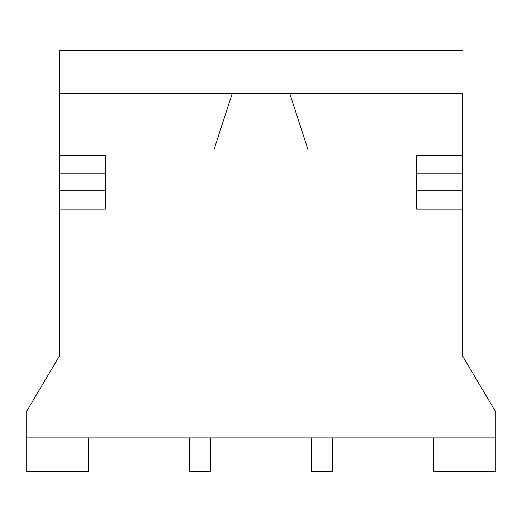 <?xml version="1.0" encoding="UTF-8"?>
<svg xmlns="http://www.w3.org/2000/svg" width="522" height="522" viewBox="0 0 522 522"><rect width="100%" height="100%" fill="white"/><g stroke="black" fill="none" stroke-linecap="round" stroke-linejoin="round"><path stroke-width="0.78" d="M462.342 93.216L289.677 93.216L462.342 93.216L462.342 155.445L462.342 93.216M307.98 437.938L495.9 437.938L495.9 412.315L462.342 355.573L462.342 209.139L462.342 355.573L495.9 412.315L495.9 471.496L433.364 471.496L495.9 471.496L495.9 437.938L26.1 437.938L214.02 437.938L214.02 149.546L232.323 93.216L59.658 93.216L59.658 155.445L59.658 50.504L462.342 50.504L59.658 50.504L59.658 93.216L289.677 93.216L232.323 93.216L214.02 149.546L214.02 437.938L307.98 437.938L307.98 149.546L289.677 93.216L307.98 149.546L307.98 437.938M462.342 155.445L462.342 209.139L416.582 209.139L416.582 155.445L462.342 155.445L416.582 155.445L416.582 190.837L462.342 190.837L462.342 173.754L416.582 173.754L462.342 173.754L462.342 155.445M59.658 209.139L59.658 355.573L26.1 412.315L26.1 471.496L88.636 471.496L26.1 471.496L26.1 412.315L59.658 355.573L59.658 155.445L105.418 155.445L105.418 209.139L59.658 209.139L105.418 209.139L105.418 173.754L59.658 173.754L59.658 190.837L105.418 190.837L59.658 190.837L59.658 209.139M332.69 471.496L311.334 471.496L332.69 471.496L332.69 437.938L332.69 471.496M311.334 437.938L311.334 471.496L311.334 437.938M433.364 437.938L433.364 471.496L433.364 437.938M210.666 471.496L189.31 471.496L210.666 471.496L210.666 437.938L210.666 471.496M189.31 437.938L189.31 471.496L189.31 437.938M88.636 471.496L88.636 437.938L88.636 471.496M105.418 173.754L105.418 155.445L59.658 155.445L59.658 173.754L105.418 173.754M416.582 190.837L416.582 209.139L462.342 209.139L462.342 190.837L416.582 190.837"/></g></svg>
